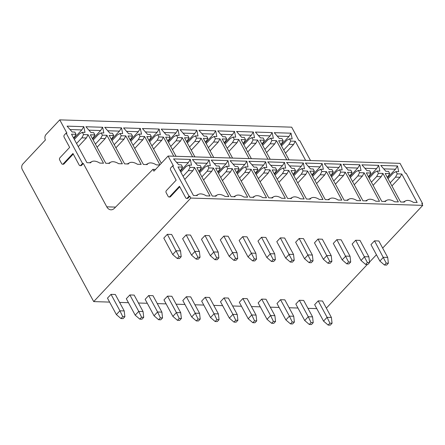 <?xml version="1.0" encoding="UTF-8"?>
<svg xmlns="http://www.w3.org/2000/svg" width="445" height="445" viewBox="0 0 445 445"><rect width="100%" height="100%" fill="white"/><g stroke="black" fill="none" stroke-linecap="round" stroke-linejoin="round"><path stroke-width="0.67" d="M186.544 198.431A1.541 1.107 91.8 0 1 185.71 197.83L179.452 186.26L169.695 196.662A1.541 1.107 91.8 0 1 168.989 196.985A1.541 1.107 91.8 0 1 168.149 196.39L166.174 192.735A1.541 1.107 91.8 0 1 166.402 190.571L176.159 180.169L170.624 169.94A1.541 1.107 91.8 0 1 170.852 167.776L172.627 165.885L189.025 196.212L187.25 198.103A1.541 1.107 91.8 0 1 186.544 198.431L187.351 198.453A1.541 1.107 -88.2 0 0 188.063 198.131L189.831 196.239L190.822 198.064L93.706 301.599L22.25 169.45A3.855 2.759 91.8 0 1 22.823 164.038L45.44 139.93A3.855 2.759 91.8 0 1 46.007 134.524L59.758 119.866L291.686 127.17L298.862 140.448L299.669 140.47L310.515 160.534M59.758 119.866L66.934 133.144L66.127 133.116L82.525 163.443L83.332 163.471L106.778 206.83A7.71 5.524 91.8 0 0 110.966 209.812A7.71 5.524 91.8 0 0 114.387 208.31L152.924 169.345L153.909 171.175L168.099 156.045L400.027 163.348L405.362 173.216L406.174 173.239L422.572 203.571L422.066 204.105M264.892 149.42L270.187 143.774L271.912 140.492L276.434 140.637L286.786 159.783M271.912 140.492L270.694 138.239L267.985 139.691L262.684 145.343M270.21 159.26L259.858 140.114L264.38 140.258L263.162 138.006L260.509 137.922L255.419 132.07L272.179 132.599L273.341 138.323L270.694 138.239M246.057 148.825L251.353 143.179L253.077 139.902L257.599 140.042L267.951 159.193M253.077 139.902L251.859 137.65L249.15 139.096L243.849 144.747M251.375 158.67L241.023 139.524L245.545 139.663L244.327 137.41L241.68 137.327L236.584 131.481L253.35 132.009L254.507 137.733L251.859 137.65M227.223 148.235L232.518 142.584L234.242 139.307L238.765 139.452L249.117 158.598M234.242 139.307L233.024 137.054L230.315 138.506L225.014 144.152M232.54 158.075L222.189 138.929L226.711 139.074L225.493 136.815L222.845 136.732L217.75 130.886L234.515 131.414L235.678 137.138L233.024 137.054M208.388 147.64L213.689 141.994L215.408 138.718L219.93 138.857L230.282 158.003M215.408 138.718L214.19 136.459L211.481 137.911L206.18 143.563M213.711 157.48L203.354 138.334L207.876 138.478L206.658 136.226L204.01 136.142L198.915 130.296L215.68 130.824L216.843 136.543L214.19 136.459M189.553 147.05L194.854 141.399L196.573 138.122L201.095 138.267L211.447 157.413M196.573 138.122L195.355 135.87L192.646 137.321L187.345 142.967M194.877 156.89L184.525 137.744L189.042 137.883L187.823 135.63L185.176 135.547L180.08 129.701L196.846 130.229L198.008 135.953L195.355 135.87M170.719 146.455L176.02 140.804L177.744 137.527L182.261 137.672L192.613 156.818M177.744 137.527L176.526 135.274L173.811 136.726L168.516 142.372M176.042 156.295L165.69 137.149L170.207 137.294L168.989 135.041L166.341 134.957L161.246 129.106L178.011 129.634L179.174 135.358L176.526 135.274M151.884 145.86L157.185 140.214L158.91 136.938L163.426 137.077L173.778 156.223M158.91 136.938L157.691 134.685L154.977 136.131L149.681 141.783M161.307 163.287L146.856 136.554L151.372 136.698L150.154 134.446L147.506 134.362L142.411 128.516L159.177 129.044L160.339 134.768L157.691 134.685M133.049 145.27L138.351 139.619L140.075 136.342L138.857 134.09L141.504 134.173L140.342 128.449L123.577 127.921L128.672 133.767L131.32 133.85L132.538 136.103L128.021 135.964L143.429 164.466L147.15 164.583A10.413 5.64 -136.8 0 1 148.469 163.337A10.413 5.64 -136.8 0 1 156.284 164.867L159.722 164.978M140.075 136.342L144.592 136.487L159.9 164.789M114.215 144.675L119.516 139.029L121.24 135.747L120.022 133.494L122.67 133.578L121.507 127.854L104.742 127.326L109.837 133.177L112.485 133.261L113.703 135.514L109.186 135.369L124.594 163.871L128.316 163.988A10.413 5.64 -136.8 0 1 129.64 162.742A10.413 5.64 -136.8 0 1 137.449 164.277L141.171 164.394L125.757 135.892L124.038 139.168L115.917 147.823M121.24 135.747L125.757 135.892M95.386 144.08L100.681 138.434L102.406 135.158L101.187 132.905L103.835 132.988L102.673 127.264L85.907 126.736L91.002 132.582L93.656 132.666L94.874 134.918L90.352 134.779L105.76 163.276L109.481 163.393A10.413 5.64 -136.8 0 1 110.805 162.152A10.413 5.64 -136.8 0 1 118.615 163.682L122.336 163.799L106.928 135.297L105.204 138.579L97.082 147.228M102.406 135.158L106.928 135.297M76.551 143.49L81.847 137.839L83.571 134.562L82.353 132.31L85.001 132.393L83.838 126.669L67.078 126.141L72.168 131.987L74.821 132.07L76.039 134.323L71.517 134.184L86.925 162.686L90.647 162.803A10.413 5.64 -136.8 0 1 91.97 161.557A10.413 5.64 -136.8 0 1 99.78 163.087L103.501 163.204L88.093 134.707L86.369 137.983L78.253 146.639M83.571 134.562L88.093 134.707M283.726 150.015L289.022 144.364L290.746 141.087L295.269 141.232L305.62 160.378M290.746 141.087L289.528 138.834L286.819 140.286L281.518 145.932M289.044 159.855L278.692 140.709L283.215 140.848L281.997 138.595L279.343 138.512L274.254 132.666L291.013 133.194L292.176 138.918L289.528 138.834M283.215 140.848L280.89 144.77M280.522 144.097L281.49 144.13M289.022 144.364L293.544 144.508L285.423 153.163M295.269 141.232L293.544 144.508M289.161 159.861L288.855 159.505M291.013 133.194L288.983 136.459L281.001 144.97M277.235 136.092L288.983 136.459M264.38 140.258L262.055 144.174M261.693 143.501L262.656 143.535M270.187 143.774L274.71 143.913L266.594 152.568M276.434 140.637L274.71 143.913M270.326 159.266L270.026 158.915M272.179 132.599L270.148 135.87L262.166 144.38M258.4 135.497L270.148 135.87M245.545 139.663L243.22 143.585M242.859 142.912L243.821 142.94M251.353 143.179L255.875 143.323L247.759 151.973M257.599 140.042L255.875 143.323M251.497 158.67L251.191 158.32M253.35 132.009L251.314 135.274L243.332 143.785M239.566 134.907L251.314 135.274M226.711 139.074L224.386 142.99M224.024 142.317L224.986 142.35M232.518 142.584L237.04 142.728L228.925 151.383M238.765 139.452L237.04 142.728M232.663 158.081L232.357 157.73M234.515 131.414L232.479 134.685L224.497 143.195M220.731 134.312L232.479 134.685M207.876 138.478L205.551 142.394M205.19 141.727L206.152 141.755M213.689 141.994L218.206 142.133L210.09 150.788M219.93 138.857L218.206 142.133M213.828 157.486L213.522 157.135M215.68 130.824L213.644 134.09L205.662 142.6M201.897 133.717L213.644 134.09M189.042 137.883L186.716 141.805M186.355 141.132L187.317 141.16M194.854 141.399L199.371 141.543L191.255 150.193M201.095 138.267L199.371 141.543M194.993 156.89L194.688 156.54M196.846 130.229L194.81 133.494L186.828 142.005M183.067 133.127L194.81 133.494M170.207 137.294L167.882 141.21M167.52 140.537L168.483 140.57M176.02 140.804L180.537 140.948L172.421 149.603M182.261 137.672L180.537 140.948M176.159 156.301L175.853 155.95M178.011 129.634L175.975 132.905L167.993 141.415M164.233 132.532L175.975 132.905M151.372 136.698L149.047 140.614M148.686 139.947L149.648 139.975M157.185 140.214L161.702 140.353L153.586 149.008M163.426 137.077L161.702 140.353M158.409 157.925L157.018 155.355M159.177 129.044L157.141 132.31L149.158 140.82M145.398 131.942L157.141 132.31M132.538 136.103L130.213 140.025M129.851 139.352L130.819 139.385M130.847 141.187L136.142 135.541L138.857 134.09M138.351 139.619L142.873 139.763L134.752 148.413M144.592 136.487L142.873 139.763M139.574 157.33L138.184 154.76M140.342 128.449L138.306 131.714L130.324 140.225M126.564 131.347L138.306 131.714M113.703 135.514L111.384 139.43M111.016 138.757L111.984 138.79M112.012 140.598L117.308 134.946L120.022 133.494M119.516 139.029L124.038 139.168M120.74 156.74L119.349 154.17M121.507 127.854L119.477 131.125L111.489 139.635M107.729 130.752L119.477 131.125M94.874 134.918L92.549 138.84M92.182 138.167L93.15 138.195M93.177 140.003L98.478 134.351L101.187 132.905M100.681 138.434L105.204 138.579M101.905 156.145L100.514 153.575M102.673 127.264L100.642 130.53L92.655 139.04M88.894 130.162L100.642 130.53M76.039 134.323L73.714 138.245M73.353 137.572L74.315 137.605M74.343 139.407L79.644 133.761L82.353 132.31M81.847 137.839L86.369 137.983M83.07 155.55L81.68 152.985M83.838 126.669L81.808 129.94L73.826 138.451M70.06 129.567L81.808 129.94M82.525 163.443L80.751 165.334A1.541 1.107 91.8 0 1 80.044 165.657A1.541 1.107 91.8 0 1 79.204 165.062L72.947 153.492L63.196 163.893A1.541 1.107 91.8 0 1 62.484 164.216L63.296 164.238A1.541 1.107 -88.2 0 0 64.002 163.916L73.253 154.053M80.044 165.657L80.851 165.685A1.541 1.107 -88.2 0 0 81.557 165.362L83.332 163.471M168.099 156.045L173.433 165.913L172.627 165.885M168.989 196.985L169.795 197.013A1.541 1.107 -88.2 0 0 170.502 196.69L179.752 186.822M66.127 133.116L64.353 135.007A1.541 1.107 91.8 0 0 64.124 137.171L69.654 147.401L59.903 157.803A1.541 1.107 91.8 0 0 59.675 159.966L61.649 163.621A1.541 1.107 91.8 0 0 62.484 164.216M422.572 203.571L421.76 203.543L422.75 205.373L190.822 198.064M189.025 196.212L189.831 196.239M371.391 182.189L376.693 176.543L378.411 173.266L377.193 171.013L379.846 171.097L378.684 165.373L361.918 164.845L367.014 170.691L369.661 170.774L370.88 173.027L366.357 172.888L381.771 201.385L385.492 201.502A10.413 5.64 -136.8 0 1 386.811 200.261A10.413 5.64 -136.8 0 1 394.626 201.791L398.342 201.908L382.934 173.405L381.209 176.687L373.094 185.337M378.411 173.266L382.934 173.405M352.557 181.599L357.858 175.947L359.582 172.671L358.364 170.418L361.012 170.502L359.849 164.778L343.084 164.249L348.179 170.096L350.827 170.179L352.045 172.432L347.528 172.293L362.936 200.795L366.658 200.912A10.413 5.64 -136.8 0 1 367.976 199.666A10.413 5.64 -136.8 0 1 375.791 201.196L379.513 201.312L364.099 172.816L362.375 176.092L354.259 184.747M359.582 172.671L364.099 172.816M333.722 181.004L339.023 175.358L340.748 172.076L339.529 169.823L342.177 169.907L341.015 164.183L324.249 163.66L329.345 169.506L331.992 169.59L333.21 171.842L328.694 171.698L344.102 200.2L347.823 200.317A10.413 5.64 -136.8 0 1 349.141 199.071A10.413 5.64 -136.8 0 1 356.957 200.606L360.678 200.723L345.264 172.221L343.54 175.497L335.424 184.152M340.748 172.076L345.264 172.221M314.888 180.414L320.189 174.763L321.913 171.486L320.695 169.234L323.343 169.317L322.18 163.593L305.415 163.065L310.51 168.911L313.158 168.994L314.376 171.247L309.859 171.108L325.267 199.605L328.989 199.722A10.413 5.64 -136.8 0 1 330.307 198.481A10.413 5.64 -136.8 0 1 338.122 200.011L341.843 200.128L326.43 171.625L324.711 174.907L316.59 183.557M321.913 171.486L326.43 171.625M296.053 179.819L301.354 174.167L303.078 170.891L301.86 168.638L304.508 168.722L303.345 162.998L286.58 162.47L291.675 168.321L294.323 168.405L295.541 170.658L291.024 170.513L306.433 199.015L310.154 199.132A10.413 5.64 -136.8 0 1 311.478 197.886A10.413 5.64 -136.8 0 1 319.288 199.416L323.009 199.538L307.595 171.036L305.876 174.312L297.755 182.967M303.078 170.891L307.595 171.036M277.224 179.224L282.519 173.578L284.244 170.302L283.026 168.049L285.673 168.132L284.511 162.408L267.745 161.88L272.841 167.726L275.494 167.81L276.712 170.062L272.19 169.918L287.598 198.42L291.319 198.537A10.413 5.64 -136.8 0 1 292.643 197.291A10.413 5.64 -136.8 0 1 300.453 198.826L304.174 198.943L288.766 170.441L287.042 173.717L278.92 182.372M284.244 170.302L288.766 170.441M258.389 178.634L263.685 172.983L265.409 169.706L264.191 167.454L266.839 167.537L265.676 161.813L248.916 161.285L254.006 167.131L256.659 167.214L257.877 169.467L253.355 169.328L268.763 197.825L272.485 197.947A10.413 5.64 -136.8 0 1 273.809 196.701A10.413 5.64 -136.8 0 1 281.618 198.231L285.34 198.348L269.931 169.851L268.207 173.127L260.091 181.777M265.409 169.706L269.931 169.851M239.555 178.039L244.85 172.393L246.575 169.111L245.356 166.858L248.004 166.942L246.841 161.218L230.082 160.69L235.171 166.541L237.825 166.625L239.043 168.878L234.521 168.733L249.934 197.235L253.65 197.352A10.413 5.64 -136.8 0 1 254.974 196.106A10.413 5.64 -136.8 0 1 262.784 197.641L266.505 197.758L251.097 169.256L249.372 172.532L241.257 181.187M246.575 169.111L251.097 169.256M220.72 177.444L226.016 171.798L227.74 168.522L226.522 166.269L229.169 166.352L228.012 160.628L211.247 160.1L216.342 165.946L218.99 166.03L220.208 168.282L215.686 168.138L231.1 196.64L234.821 196.757A10.413 5.64 -136.8 0 1 236.139 195.511A10.413 5.64 -136.8 0 1 243.949 197.046L247.67 197.163L232.262 168.661L230.538 171.937L222.422 180.592M227.74 168.522L232.262 168.661M201.885 176.854L207.186 171.203L208.905 167.926L207.687 165.673L210.34 165.757L209.178 160.033L192.412 159.505L197.508 165.351L200.155 165.434L201.374 167.687L196.851 167.548L212.265 196.05L215.986 196.167A10.413 5.64 -136.8 0 1 217.305 194.921A10.413 5.64 -136.8 0 1 225.114 196.451L228.836 196.568L213.428 168.071L211.703 171.347L203.588 180.003M208.905 167.926L213.428 168.071M183.051 176.259L188.352 170.613L190.071 167.331L188.852 165.078L191.506 165.162L190.343 159.438L173.578 158.915L178.673 164.761L181.321 164.845L182.539 167.097L178.017 166.953L193.43 195.455L197.152 195.572A10.413 5.64 -136.8 0 1 198.47 194.326A10.413 5.64 -136.8 0 1 206.285 195.861L210.001 195.978L194.593 167.476L192.869 170.752L184.753 179.407M190.071 167.331L194.593 167.476M390.226 182.784L395.527 177.138L397.246 173.856L396.028 171.603L398.681 171.687L397.519 165.963L380.753 165.434L385.848 171.286L388.496 171.369L389.714 173.622L385.192 173.478L400.606 201.98L404.327 202.097A10.413 5.64 -136.8 0 1 405.645 200.851A10.413 5.64 -136.8 0 1 413.455 202.386L417.176 202.503L401.768 174.001L400.044 177.277L391.928 185.932M397.246 173.856L401.768 174.001M389.714 173.622L387.389 177.538M387.028 176.865L387.99 176.899M388.018 178.706L393.319 173.055L396.028 171.603M395.527 177.138L400.044 177.277M396.745 194.849L395.36 192.279M397.519 165.963L395.483 169.234L387.5 177.744M383.735 168.861L395.483 169.234M370.88 173.027L368.555 176.943M368.193 176.276L369.155 176.303M369.183 178.111L374.484 172.46L377.193 171.013M376.693 176.543L381.209 176.687M377.916 194.254L376.526 191.684M378.684 165.373L376.648 168.638L368.666 177.149M364.906 168.271L376.648 168.638M352.045 172.432L349.72 176.354M349.358 175.68L350.321 175.714M350.354 177.516L355.65 171.87L358.364 170.418M357.858 175.947L362.375 176.092M359.082 193.658L357.691 191.094M359.849 164.778L357.813 168.049L349.831 176.554M346.071 167.676L357.813 168.049M333.21 171.842L330.885 175.758M330.524 175.091L331.486 175.119M331.519 176.926L336.815 171.275L339.529 169.823M339.023 175.358L343.54 175.497M340.247 193.069L338.856 190.499M341.015 164.183L338.979 167.454L330.997 175.964M327.236 167.081L338.979 167.454M314.376 171.247L312.051 175.169M311.689 174.496L312.657 174.523M312.685 176.331L317.98 170.685L320.695 169.234M320.189 174.763L324.711 174.907M321.412 192.474L320.022 189.904M322.18 163.593L320.144 166.858L312.162 175.369M308.402 166.491L320.144 166.858M295.541 170.658L293.222 174.573M292.855 173.9L293.822 173.934M293.85 175.736L299.146 170.09L301.86 168.638M301.354 174.167L305.876 174.312M302.578 191.878L301.187 189.314M303.345 162.998L301.315 166.269L293.327 174.779M289.567 165.896L301.315 166.269M276.712 170.062L274.387 173.978M274.02 173.311L274.988 173.339M275.016 175.146L280.317 169.495L283.026 168.049M282.519 173.578L287.042 173.717M283.743 191.289L282.353 188.719M284.511 162.408L282.48 165.673L274.493 174.184M270.732 165.301L282.48 165.673M257.877 169.467L255.552 173.389M255.191 172.716L256.153 172.743M256.181 174.551L261.482 168.905L264.191 167.454M263.685 172.983L268.207 173.127M264.909 190.694L263.518 188.124M265.676 161.813L263.646 165.078L255.664 173.589M251.898 164.711L263.646 165.078M239.043 168.878L236.718 172.793M236.356 172.12L237.319 172.154M237.346 173.962L242.647 168.31L245.356 166.858M244.85 172.393L249.372 172.532M246.074 190.098L244.689 187.534M246.841 161.218L244.811 164.489L236.829 172.999M233.063 164.116L244.811 164.489M220.208 168.282L217.883 172.198M217.522 171.531L218.484 171.559M218.512 173.366L223.813 167.715L226.522 166.269M226.016 171.798L230.538 171.937M227.239 189.509L225.854 186.939M228.012 160.628L225.977 163.893L217.994 172.404M214.229 163.526L225.977 163.893M201.374 167.687L199.048 171.609M198.687 170.936L199.649 170.969M199.677 172.771L204.978 167.125L207.687 165.673M207.186 171.203L211.703 171.347M208.405 188.914L207.02 186.349M209.178 160.033L207.142 163.298L199.16 171.809M195.394 162.931L207.142 163.298M182.539 167.097L180.214 171.013M179.852 170.346L180.815 170.374M180.842 172.182L186.143 166.53L188.852 165.078M188.352 170.613L192.869 170.752M189.57 188.324L188.185 185.754M190.343 159.438L188.307 162.709L180.325 171.219M176.559 162.336L188.307 162.709M155.544 169.428L152.924 169.345M422.75 205.373L382.672 248.099M376.442 254.74L369.495 262.144M367.297 264.486L326.352 308.135M316.79 308.624L307.951 308.346M297.961 308.035L289.117 307.751M279.126 307.439L270.282 307.161M260.292 306.844L251.453 306.566M241.457 306.255L232.618 305.976M222.622 305.659L213.784 305.381M203.788 305.064L194.949 304.786M184.953 304.475L176.114 304.196M166.119 303.879L157.28 303.601M147.284 303.284L138.445 303.006M128.449 302.695L119.61 302.416M109.62 302.099L93.706 301.599M387.712 257.421L378.823 240.979L374.518 240.84L370.969 244.622L379.863 261.065L384.458 265.025L386.61 265.098L388.385 263.206L387.712 257.421L383.406 257.282L379.863 261.065M332.065 323.242L331.392 317.457L322.503 301.015L318.197 300.881L314.648 304.664L323.543 321.106L328.137 325.067L330.29 325.134L332.065 323.242L329.912 323.176L328.137 325.067M368.877 256.826L359.988 240.383L355.683 240.25L352.134 244.032L361.029 260.475L365.623 264.436L367.776 264.502L369.55 262.611L368.877 256.826L364.572 256.693L361.029 260.475M313.23 322.653L312.562 316.868L303.668 300.425L299.363 300.286L295.819 304.069L304.708 320.511L309.303 324.472L311.455 324.544L313.23 322.653L311.077 322.58L309.303 324.472M350.043 256.237L341.154 239.794L336.848 239.655L333.299 243.437L342.194 259.88L346.789 263.841L348.941 263.907L350.716 262.016L350.043 256.237L345.743 256.098L342.194 259.88M294.395 322.058L293.728 316.273L284.833 299.83L280.528 299.696L276.985 303.479L285.874 319.922L290.468 323.882L292.621 323.949L294.395 322.058L292.243 321.991L290.468 323.882M331.214 255.641L322.319 239.199L318.014 239.065L314.47 242.842L323.359 259.285L327.954 263.245L330.107 263.318L331.881 261.426L331.214 255.641L326.908 255.508L323.359 259.285M275.561 321.462L274.893 315.683L265.999 299.24L261.693 299.101L258.15 302.884L267.039 319.326L271.639 323.287L273.786 323.354L275.561 321.462L273.408 321.396L271.639 323.287M312.379 255.046L303.484 238.603L299.179 238.47L295.636 242.252L304.525 258.695L309.119 262.656L311.272 262.722L313.046 260.831L312.379 255.046L308.074 254.913L304.525 258.695M256.726 320.873L256.059 315.088L247.17 298.645L242.864 298.512L239.315 302.294L248.204 318.737L252.805 322.692L254.957 322.764L256.726 320.873L254.573 320.806L252.805 322.692M293.544 254.457L284.65 238.014L280.35 237.875L276.801 241.657L285.69 258.1L290.29 262.06L292.443 262.127L294.212 260.236L293.544 254.457L289.239 254.317L285.69 258.1M237.897 320.278L237.224 314.493L228.335 298.05L224.03 297.916L220.481 301.699L229.37 318.142L233.97 322.102L236.123 322.169L237.897 320.278L235.744 320.211L233.97 322.102M274.71 253.861L265.821 237.419L261.515 237.285L257.966 241.068L266.855 257.51L271.456 261.471L273.608 261.538L275.377 259.646L274.71 253.861L270.404 253.728L266.855 257.51M219.062 319.682L218.389 313.903L209.5 297.46L205.195 297.321L201.646 301.104L210.535 317.546L215.135 321.507L217.288 321.574L219.062 319.682L216.91 319.616L215.135 321.507M255.875 253.266L246.986 236.823L242.681 236.69L239.132 240.472L248.021 256.915L252.621 260.876L254.774 260.942L256.548 259.051L255.875 253.266L251.57 253.133L248.021 256.915M200.228 319.093L199.555 313.308L190.666 296.865L186.36 296.732L182.812 300.514L191.7 316.957L196.301 320.917L198.453 320.984L200.228 319.093L198.075 319.026L196.301 320.917M237.04 252.677L228.152 236.234L223.846 236.095L220.297 239.877L229.186 256.32L233.786 260.281L235.939 260.347L237.713 258.462L237.04 252.677L232.735 252.538L229.186 256.32M181.393 318.498L180.72 312.713L171.831 296.27L167.526 296.136L163.977 299.919L172.866 316.362L177.466 320.322L179.619 320.389L181.393 318.498L179.24 318.431L177.466 320.322M218.206 252.081L209.317 235.639L205.012 235.505L201.463 239.288L210.352 255.73L214.952 259.691L217.104 259.758L218.879 257.866L218.206 252.081L213.9 251.948L210.352 255.73M162.559 317.908L161.885 312.123L152.997 295.68L148.691 295.541L145.142 299.324L154.037 315.766L158.631 319.727L160.784 319.799L162.559 317.908L160.406 317.836L158.631 319.727M199.371 251.492L190.482 235.049L186.177 234.91L182.628 238.692L191.522 255.135L196.117 259.096L198.27 259.162L200.044 257.271L199.371 251.492L195.066 251.353L191.522 255.135M143.724 317.313L143.051 311.528L134.162 295.085L129.857 294.952L126.308 298.734L135.202 315.177L139.797 319.137L141.949 319.204L143.724 317.313L141.571 317.246L139.797 319.137M180.537 250.897L171.648 234.454L167.342 234.32L163.793 238.097L172.688 254.54L177.282 258.501L179.435 258.573L181.21 256.682L180.537 250.897L176.231 250.763L172.688 254.54M124.889 316.718L124.216 310.938L115.327 294.495L111.022 294.356L107.473 298.139L116.367 314.582L120.962 318.542L123.115 318.609L124.889 316.718L122.737 316.651L120.962 318.542M374.518 240.84L386.232 263.134L384.458 265.025M388.385 263.206L386.232 263.134M331.392 317.457L327.092 317.324L329.912 323.176M318.197 300.881L327.092 317.324L323.543 321.106M355.683 240.25L367.398 262.544L365.623 264.436M369.55 262.611L367.398 262.544M312.562 316.868L308.257 316.729L311.077 322.58M299.363 300.286L308.257 316.729L304.708 320.511M336.848 239.655L348.563 261.949L346.789 263.841M350.716 262.016L348.563 261.949M293.728 316.273L289.422 316.139L292.243 321.991M280.528 299.696L289.422 316.139L285.874 319.922M318.014 239.065L329.728 261.354L327.954 263.245M331.881 261.426L329.728 261.354M274.893 315.683L270.588 315.544L273.408 321.396M261.693 299.101L270.588 315.544L267.039 319.326M299.179 238.47L310.894 260.764L309.119 262.656M313.046 260.831L310.894 260.764M256.059 315.088L251.753 314.954L254.573 320.806M242.864 298.512L251.753 314.954L248.204 318.737M280.35 237.875L292.059 260.169L290.29 262.06M294.212 260.236L292.059 260.169M237.224 314.493L232.919 314.359L235.744 320.211M224.03 297.916L232.919 314.359L229.37 318.142M261.515 237.285L273.23 259.58L271.456 261.471M275.377 259.646L273.23 259.58M218.389 313.903L214.084 313.764L216.91 319.616M205.195 297.321L214.084 313.764L210.535 317.546M242.681 236.69L254.395 258.984L252.621 260.876M256.548 259.051L254.395 258.984M199.555 313.308L195.249 313.174L198.075 319.026M186.36 296.732L195.249 313.174L191.7 316.957M223.846 236.095L235.561 258.389L233.786 260.281M237.713 258.462L235.561 258.389M180.72 312.713L176.415 312.579L179.24 318.431M167.526 296.136L176.415 312.579L172.866 316.362M205.012 235.505L216.726 257.8L214.952 259.691M218.879 257.866L216.726 257.8M161.885 312.123L157.58 311.984L160.406 317.836M148.691 295.541L157.58 311.984L154.037 315.766M186.177 234.91L197.892 257.204L196.117 259.096M200.044 257.271L197.892 257.204M143.051 311.528L138.745 311.394L141.571 317.246M129.857 294.952L138.745 311.394L135.202 315.177M167.342 234.32L179.057 256.609L177.282 258.501M181.21 256.682L179.057 256.609M124.216 310.938L119.916 310.799L122.737 316.651M111.022 294.356L119.916 310.799L116.367 314.582M115.578 207.109L106.778 206.83M80.751 165.334L81.557 165.362M63.196 163.893L64.002 163.916M187.25 198.103L188.063 198.131M169.695 196.662L170.502 196.69M148.469 163.337L146.077 164.55M129.64 162.742L127.242 163.955M110.805 162.152L108.408 163.359M91.97 161.557L89.573 162.77M405.645 200.851L403.253 202.063M386.811 200.261L384.419 201.468M367.976 199.666L365.584 200.879M349.141 199.071L346.75 200.283M330.307 198.481L327.915 199.688M311.478 197.886L309.08 199.099M292.643 197.291L290.246 198.503M273.809 196.701L271.411 197.908M254.974 196.106L252.582 197.319M236.139 195.511L233.747 196.723M217.305 194.921L214.913 196.134M198.47 194.326L196.078 195.539"/></g></svg>
